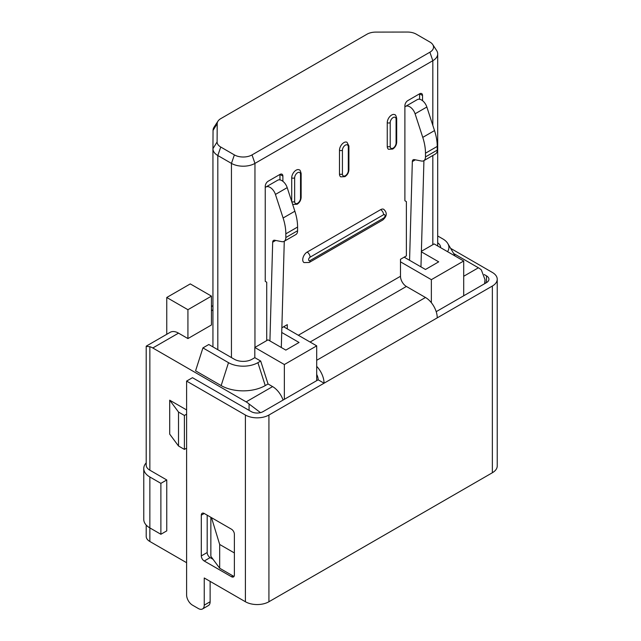 <?xml version="1.0" encoding="UTF-8"?>
<svg xmlns="http://www.w3.org/2000/svg" width="641" height="641" viewBox="0 0 641 641"><rect width="100%" height="100%" fill="white"/><g stroke="black" fill="none" stroke-linecap="round" stroke-linejoin="round"><path stroke-width="0.96" d="M281.736 332.463L299.059 342.47L285.83 350.106L268.042 339.834L254.814 347.478L284.356 364.537L316.702 345.86L283.626 326.766L281.864 327.783L287.296 324.642L287.296 328.889M231.441 576.708L204.247 561.011A4.158 2.404 60 0 1 201.306 555.915L201.306 515.18A4.158 2.404 60 0 1 202.163 513.281A4.158 2.404 60 0 1 204.247 513.481L231.441 529.186A4.158 2.404 60 0 1 234.382 534.274L234.382 575.017A4.158 2.404 60 0 1 233.516 576.916A4.158 2.404 60 0 1 231.441 576.708L232.907 575.866L219.679 568.222L210.857 556.34L210.857 517.303M207.187 515.18L207.187 552.526A4.158 2.404 -120 0 0 210.128 557.614L213.06 559.313M423.757 160.715L435.519 153.928A8.317 4.799 -120 0 0 437.242 150.122L437.242 146.42A41.577 24.005 -120 0 0 434.518 130.588L426.85 107.015A8.317 4.799 -120 0 0 417.355 99.579L405.593 106.374A8.317 4.799 60 0 1 415.088 113.802L422.764 137.382A41.577 24.005 60 0 1 425.48 153.207L425.48 156.909A8.317 4.799 60 0 1 423.757 160.715A8.317 4.799 60 0 1 421.433 161.027L414.35 159.625A4.158 2.404 -120 0 0 413.189 159.777A4.158 2.404 -120 0 0 412.331 161.572L409.575 260.302M420.961 266.872L423.925 160.619M234.117 576.259A4.158 2.404 60 0 1 232.907 575.866M298.321 335.251L400.489 276.271L400.489 259.293L404.167 257.177L425.48 269.484L438.708 261.84L421.385 251.841M166.756 334.298L166.756 297.488L187.925 309.707L211.45 296.126L211.45 324.987L187.925 338.568L178.519 333.136A16.634 9.599 -120 0 0 170.202 332.31L146.348 346.084M211.45 296.126L190.281 283.907L166.756 297.488M450.631 248.355L492.36 272.449A16.634 9.599 180 0 1 497.232 279.244A16.634 9.599 180 0 1 492.36 286.03L437.242 317.856A16.634 9.599 -120 0 0 425.48 297.488L406.37 286.455L310.084 342.046M400.489 276.271A8.317 4.799 -120 0 0 406.37 286.455M447.562 251.673A20.792 12.003 0 0 0 447.811 243.556A20.792 12.003 0 0 0 442.827 238.925L437.699 235.968M234.382 552.951L219.679 544.457L219.679 568.222M211.49 517.664L219.679 544.457M178.519 412.059L178.519 446.008L169.697 434.125L169.697 400.184L178.519 412.059L184.4 415.456L184.4 449.405L178.519 446.008M184.4 415.456L186.603 414.182M186.603 448.131L184.4 449.405M169.697 400.184L186.603 409.944M291.711 201.506L291.711 177.821A6.234 3.598 -60 0 1 296.118 170.177A6.234 3.598 -60 0 1 299.235 169.873C299.892 169.713 300.525 170.947 301.142 173.575A2.075 1.202 -0 0 1 300.533 174.424A4.158 2.404 120 0 0 297.592 172.725A4.158 2.404 -60 0 0 294.652 177.821L294.652 201.586A2.075 1.202 180 0 1 291.743 201.603M396.691 142.174C396.491 145.122 395.16 147.422 392.709 149.065L388.55 149.273A6.234 3.598 -60 0 1 387.26 146.42L387.26 122.655A6.234 3.598 -60 0 1 391.667 115.019A6.234 3.598 120 0 1 394.784 114.707C395.441 114.547 396.074 115.781 396.691 118.409A2.075 1.202 0 0 1 396.082 119.258L396.082 143.023A2.075 1.202 0 0 0 396.691 142.174L396.691 118.409M217.203 123.649L217.099 141.917A12.475 7.203 0 0 0 220.752 147.037L234.382 154.906A12.475 7.203 0 0 0 252.017 154.906L429.887 52.209A12.475 7.203 0 0 0 432.739 44.574A12.475 7.203 0 0 0 429.887 42.026L416.257 34.157A12.475 7.203 0 0 0 407.404 32.05L375.754 32.106A12.475 7.203 0 0 0 366.973 34.221L220.857 118.585A12.475 7.203 0 0 0 218.004 121.125A12.475 7.203 0 0 0 217.203 123.649L213.044 130.435A16.634 9.599 180 0 1 214.118 127.07L218.004 121.125M432.827 125.396L432.827 60.703L254.958 163.391A16.634 9.599 180 0 1 231.441 163.391L217.812 155.523A16.634 9.599 180 0 1 212.94 148.736A16.634 9.599 180 0 1 212.94 148.704L213.044 130.435M210.128 581.379L210.128 601.747A8.317 4.799 60 0 1 208.405 605.553L202.524 608.95A8.317 4.799 -120 0 0 204.247 605.144L204.247 577.982L245.407 601.747A16.634 9.599 180 0 0 268.924 601.747L492.36 472.746L492.36 286.03M309.226 262.473L304.026 262.578A6.234 3.598 -60 0 1 303.073 257.578A6.234 3.598 -60 0 1 307.143 252.081L380.642 209.647A6.234 3.598 120 0 1 383.759 209.335C387.396 212.732 387.052 216.297 382.725 220.039L309.226 262.473A4.158 2.404 -120 0 0 310.084 260.567A2.075 1.202 120 0 1 308.617 259.717A2.075 1.202 120 0 1 310.084 257.177A4.158 2.404 60 0 0 307.143 252.081M316.702 374.472A8.317 4.799 60 0 1 318.168 379.809L324.05 383.206L268.924 415.031L268.924 601.747M316.702 366.372A16.634 9.599 60 0 1 324.05 383.206L437.242 317.856M284.356 326.341L284.356 327.19M254.814 347.478L254.814 357.662L252.017 359.272A12.475 7.203 180 0 1 234.382 359.272L208.798 344.505L202.925 347.903L228.5 362.67A20.792 12.003 0 0 0 257.898 362.67L260.695 361.051L268.042 383.967L272.601 386.603L246.136 401.875L152.79 347.983A16.634 9.599 -120 0 0 149.858 346.717L146.204 346.348M284.107 241.345L295.87 234.55A8.317 4.799 -120 0 0 297.592 230.744L297.592 227.042A41.577 24.005 -120 0 0 294.868 211.218L287.2 187.637A8.317 4.799 -120 0 0 277.705 180.209L265.943 186.996A8.317 4.799 60 0 1 275.438 194.431L283.114 218.004A41.577 24.005 60 0 1 285.83 233.837L285.83 237.531A8.317 4.799 60 0 1 284.107 241.345A8.317 4.799 60 0 1 281.784 241.649L274.701 240.247A4.158 2.404 -120 0 0 273.539 240.399A4.158 2.404 -120 0 0 272.681 242.202L269.925 340.924M281.311 347.502L284.275 241.24M266.72 340.603L266.72 282.208L265.246 281.359L265.246 186.307A4.158 2.404 -60 0 1 268.186 181.211L279.949 174.424L279.949 179.889M431.361 302.704L431.361 279.668L463.699 260.991L434.149 243.933L421.401 251.296M400.489 261.84L431.361 279.668M400.489 259.293L406.37 255.903L406.37 201.586L404.896 200.737L404.896 105.677A4.158 2.404 -60 0 1 407.836 100.589L419.599 93.802A4.158 2.404 -60 0 1 421.674 93.594A4.158 2.404 -60 0 1 422.539 95.493L422.539 100.693M453.652 253.499L478.402 267.786A16.634 9.599 60 0 1 481.335 269.909L484.997 279.652L484.636 283.699M348.912 169.761C348.712 172.709 347.39 175.001 344.93 176.652L340.772 176.852A6.234 3.598 -60 0 1 339.482 173.999L339.482 150.234A6.234 3.598 -60 0 1 343.897 142.598A6.234 3.598 -60 0 1 347.013 142.286L348.912 145.996A2.075 1.202 180 0 1 348.303 146.845L348.303 170.602A2.075 1.202 0 0 0 348.912 169.761L348.912 145.996M257.898 362.67L265.246 385.586L268.042 383.967M265.246 385.586A31.185 18.004 180 0 1 221.153 385.586L195.569 370.819L202.925 347.903M463.699 295.789L463.699 260.991M316.702 380.658L316.702 345.86M284.356 364.537L284.356 399.335M265.246 281.359L265.246 187.565A8.317 4.799 60 0 1 265.943 186.996M283.082 400.072A16.634 9.599 -120 0 0 272.601 386.603M254.814 357.662L260.695 361.051M260.502 412.636L249.077 404.006A16.634 9.599 -120 0 0 246.136 401.875M187.925 309.707L187.925 338.568M146.204 346.276L146.204 465.11A12.475 7.203 0 0 0 149.858 470.198L166.756 479.957L166.756 530.884L160.883 534.274L160.883 483.354L149.858 476.992L149.858 527.912L160.883 534.274M146.204 462.866A20.792 12.003 0 0 0 143.768 468.499L143.768 519.426A20.792 12.003 0 0 0 149.858 527.912L149.858 541.493L186.603 562.71M166.756 479.957L160.883 483.354M143.768 468.499A20.792 12.003 0 0 0 149.858 476.992M149.858 541.493A12.475 7.203 180 0 1 146.204 536.397L146.204 525.059M294.652 201.586A4.158 2.404 -60 0 0 297.592 203.277A4.158 2.404 120 0 0 300.533 198.189A2.075 1.202 0 0 0 301.142 197.34C300.941 200.288 299.611 202.588 297.16 204.231L293.001 204.439A6.234 3.598 -60 0 1 292.552 204.086M437.699 242.803A12.475 7.203 180 0 1 440.599 247.418A12.475 7.203 180 0 1 440.591 247.65M404.896 200.737L404.896 106.935A8.317 4.799 60 0 1 405.593 106.374M436.2 311.67L486.487 282.633A8.317 4.799 0 0 0 488.923 279.244A8.317 4.799 0 0 0 486.487 275.846L484.251 274.556M268.924 415.031A16.634 9.599 0 0 1 245.407 415.031L186.603 381.083L192.484 377.693L251.28 411.634A8.317 4.799 180 0 0 263.042 411.634L318.168 379.809M282.889 176.123L279.949 174.424A4.158 2.404 -60 0 1 282.024 174.216A4.158 2.404 -60 0 1 282.889 176.123L282.889 181.323M497.232 279.244L497.232 465.959A16.634 9.599 180 0 1 492.36 472.746M422.539 95.493L419.599 93.802L419.599 99.259M404.896 257.602L404.896 256.753M186.603 381.083L186.603 594.96A8.317 4.799 -120 0 0 192.484 605.144L198.365 608.541A8.317 4.799 -120 0 0 202.524 608.95M429.887 52.209L432.827 60.703A16.634 9.599 0 0 0 437.699 53.908A16.634 9.599 0 0 0 436.625 50.511L432.739 44.574M204.247 561.011L210.128 557.614M339.482 150.234A2.075 1.202 -0 0 0 342.422 150.234L342.422 173.999A4.158 2.404 -60 0 0 345.363 175.698A4.158 2.404 120 0 0 348.303 170.602M342.422 150.234A4.158 2.404 -60 0 1 345.363 145.146A4.158 2.404 -60 0 1 348.303 146.845M396.082 143.023A4.158 2.404 120 0 1 393.141 148.119A4.158 2.404 -60 0 1 390.201 146.42A2.075 1.202 180 0 1 387.26 146.42M390.201 146.42L390.201 122.655A4.158 2.404 -60 0 1 393.141 117.559A4.158 2.404 120 0 1 396.082 119.258M387.26 122.655A2.075 1.202 -0 0 0 390.201 122.655M217.099 141.917L212.94 148.704M210.128 601.747L204.247 605.144M316.702 360.29L425.48 297.488M478.402 267.786L463.699 276.271M310.084 260.567L383.582 218.132A2.075 1.202 120 0 0 385.057 215.584A2.075 1.202 120 0 0 383.582 214.735L310.084 257.177M342.422 173.999A2.075 1.202 180 0 1 339.482 173.999M211.45 310.725L212.94 309.867M152.79 347.983L178.519 333.136M228.5 362.67L221.153 385.586M234.382 154.906L231.441 163.391L231.441 357.574M252.017 154.906L254.958 163.391L254.958 347.39M383.582 214.735A4.158 2.404 -120 0 0 380.642 209.647M383.582 218.132A4.158 2.404 60 0 1 382.725 220.039M287.2 187.637L275.438 194.431M249.077 410.368L249.077 404.006M149.858 346.717L149.858 470.198M426.85 107.015L415.088 113.802M220.752 147.037L217.812 155.523L217.812 349.706M486.487 282.633L486.487 275.846M300.533 198.189L300.533 174.424M291.711 177.821A2.075 1.202 0 0 0 294.652 177.821M245.407 415.031L245.407 601.747M212.94 346.893L212.94 148.768L212.94 346.893M201.306 515.18L204.247 513.481M201.306 555.915L207.187 552.526M432.827 244.702L432.827 155.475M294.868 211.218L283.114 218.004M297.592 227.042L285.83 233.837M297.592 230.744L285.83 237.531M275.71 240.447L272.681 242.202M434.518 130.588L422.764 137.382M437.242 146.42L425.48 153.207M437.242 150.122L425.48 156.909M415.36 159.817L412.331 161.572M447.811 243.556L455.166 256.063M484.989 280.261L484.989 283.498M211.45 306.51L212.94 305.645M301.142 197.34L301.142 173.575M437.699 53.908L437.699 245.984"/></g></svg>
